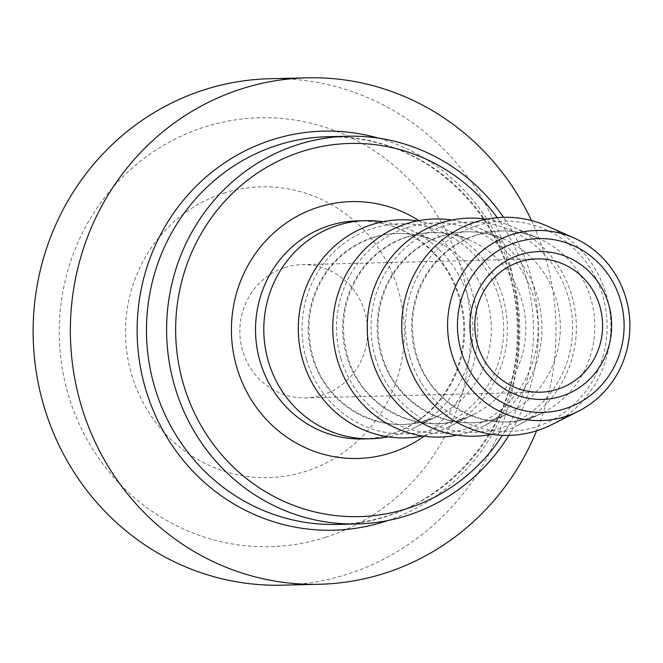 <?xml version="1.0" encoding="UTF-8"?>
<svg xmlns="http://www.w3.org/2000/svg" width="663" height="663" viewBox="0 0 663 663"><rect width="100%" height="100%" fill="white"/><g stroke="black" fill="none" stroke-linecap="round" stroke-linejoin="round"><path stroke-width="0.5" stroke-dasharray="3.31 2.49" d="M547.108 226.008A109.08 104.563 -91.4 0 1 610.83 323.793A109.08 104.563 -91.4 0 1 551.947 424.569M284.858 267.554A66.656 63.905 -91.4 0 1 302.113 264.636A66.656 63.905 -91.4 0 1 367.617 329.718A66.656 63.905 -91.4 0 1 305.361 397.916A66.656 63.905 -91.4 0 1 240.677 341.934A66.656 63.905 -91.4 0 1 284.858 267.554M508.811 435.392A193.911 185.897 88.6 0 0 503.499 217.298M497.209 217.663A186.643 178.927 -91.4 0 1 502.513 435.334M382.982 221.732A109.08 104.563 -91.4 0 1 409.179 229.365A109.08 104.563 -91.4 0 1 472.901 327.157A109.08 104.563 -91.4 0 1 414.019 427.933A109.08 104.563 -91.4 0 1 388.228 436.834M531.469 220.53A253.299 242.824 -91.4 0 1 536.591 430.801M486.435 219.213A109.08 104.563 -91.4 0 1 512.623 226.845A109.08 104.563 -91.4 0 1 576.346 324.63A109.08 104.563 -91.4 0 1 517.463 425.406A109.08 104.563 -91.4 0 1 491.673 434.315M451.951 220.05A109.08 104.563 -91.4 0 1 478.147 227.682A109.08 104.563 -91.4 0 1 541.862 325.475A109.08 104.563 -91.4 0 1 482.979 426.251A109.08 104.563 -91.4 0 1 457.197 435.152M417.466 220.887A109.08 104.563 -91.4 0 1 443.663 228.528A109.08 104.563 -91.4 0 1 507.386 326.312A109.08 104.563 -91.4 0 1 448.503 427.088A109.08 104.563 -91.4 0 1 422.712 435.989M325.657 537.295A214.514 205.646 88.6 0 0 404.695 175.181A214.514 205.646 88.6 0 0 64.386 284.195A214.514 205.646 88.6 0 0 325.657 537.295M269.775 78.731A253.299 242.824 -91.4 0 1 515.574 291.455A253.299 242.824 -91.4 0 1 347.677 574.1A253.299 242.824 -91.4 0 1 282.115 585.18M223.729 193.19A145.437 139.421 -91.4 0 1 400.866 364.783A145.437 139.421 -91.4 0 1 170.151 438.691A145.437 139.421 -91.4 0 1 223.729 193.19M424.138 436.196A128.465 123.152 88.6 0 0 418.883 220.622M327.646 136.719A193.911 185.897 -91.4 0 1 518.209 326.047A193.911 185.897 -91.4 0 1 337.094 524.433C428.364 524.342 511.14 443.298 516.833 347.097C520.132 298.574 508.165 254.617 480.915 215.243C441.798 162.999 390.714 136.827 327.646 136.719M357.432 220.862A109.08 104.563 -91.4 0 1 464.622 327.356A109.08 104.563 -91.4 0 1 362.744 438.947C387.283 438.119 408.988 429.359 427.85 412.676C452.1 389.869 464.083 361.244 463.802 326.818C462.094 292.69 448.627 264.968 423.4 243.653C403.808 228.089 381.822 220.497 357.432 220.862M387.855 520.538A199.596 191.342 88.6 0 0 519.751 326.014A199.596 191.342 88.6 0 0 378.54 138.144M476.15 235.092A95.53 91.577 88.6 0 0 415.709 354.448A95.53 91.577 88.6 0 0 543.188 412.444A95.53 91.577 88.6 0 0 594.752 324.182A95.53 91.577 88.6 0 0 538.944 238.539A95.53 91.577 88.6 0 0 476.15 235.092M409.991 357.191A105.152 100.809 -91.4 0 1 528.668 223.854A105.152 100.809 -91.4 0 1 580.241 397.974A105.152 100.809 -91.4 0 1 409.991 357.191M441.666 235.929A95.53 91.577 88.6 0 0 381.225 355.285A95.53 91.577 88.6 0 0 508.703 413.289A95.53 91.577 88.6 0 0 560.276 325.027A95.53 91.577 88.6 0 0 504.46 239.384A95.53 91.577 88.6 0 0 441.666 235.929M375.507 358.037A105.152 100.809 -91.4 0 1 494.184 224.699A105.152 100.809 -91.4 0 1 545.757 398.811A105.152 100.809 -91.4 0 1 375.507 358.037M407.181 236.774A95.53 91.577 88.6 0 0 346.741 356.122A95.53 91.577 88.6 0 0 474.219 414.126A95.53 91.577 88.6 0 0 525.792 325.864A95.53 91.577 88.6 0 0 469.984 240.221A95.53 91.577 88.6 0 0 407.181 236.774M341.022 358.874A105.152 100.809 -91.4 0 1 459.699 225.536A105.152 100.809 -91.4 0 1 511.272 399.648A105.152 100.809 -91.4 0 1 341.022 358.874M372.697 237.611A95.53 91.577 88.6 0 0 312.256 356.967A95.53 91.577 88.6 0 0 439.735 414.963A95.53 91.577 88.6 0 0 491.308 326.71A95.53 91.577 88.6 0 0 435.5 241.059A95.53 91.577 88.6 0 0 372.697 237.611M306.538 359.711A105.152 100.809 -91.4 0 1 425.215 226.381A105.152 100.809 -91.4 0 1 476.788 400.493A105.152 100.809 -91.4 0 1 306.538 359.711M537.088 258.91L302.113 264.636M540.337 392.189L305.361 397.916M517.463 425.406L543.188 412.444C496.222 438.218 431.323 409.618 416.521 354.506C408.681 325.956 412.262 299.129 427.262 274.026C438.749 256.009 454.188 243.396 473.597 236.185C495.634 228.511 517.413 229.299 538.944 238.539L512.623 226.845M482.979 426.251L508.703 413.289C461.746 439.055 396.839 410.463 382.037 355.343C374.197 326.793 377.777 299.966 392.778 274.863C404.264 256.846 419.712 244.233 439.113 237.023C461.15 229.348 482.929 230.136 504.46 239.384L478.147 227.682M448.503 427.088L474.219 414.126C427.262 439.9 362.354 411.3 347.561 356.188C339.713 327.638 343.293 300.811 358.293 275.709C369.78 257.692 385.228 245.078 404.629 237.86C426.665 230.194 448.445 230.973 469.984 240.221L443.663 228.528M414.019 427.933L439.735 414.963C392.778 440.738 327.87 412.146 313.077 357.026C305.229 328.475 308.809 301.648 323.809 276.546C335.296 258.529 350.744 245.915 370.145 238.705C392.181 231.031 413.969 231.818 435.5 241.059L409.179 229.365"/><path stroke-width="0.99" d="M565.655 416.447A95.082 91.146 88.6 0 0 578.526 411.176A95.082 91.146 88.6 0 0 629.85 323.329A95.082 91.146 88.6 0 0 574.307 238.092A95.082 91.146 88.6 0 0 511.803 234.652A95.082 91.146 88.6 0 0 451.644 353.445A95.082 91.146 88.6 0 0 565.655 416.447M565.398 408.599A86.928 83.331 -91.4 0 1 459.525 306.041A86.928 83.331 -91.4 0 1 597.421 261.868A86.928 83.331 -91.4 0 1 565.398 408.599M561.718 396.176A73.933 70.875 88.6 0 0 588.951 271.374A73.933 70.875 88.6 0 0 471.675 308.95A73.933 70.875 88.6 0 0 561.718 396.176M578.526 411.176L551.947 424.569A109.08 104.563 -91.4 0 1 409.03 366.167A109.08 104.563 -91.4 0 1 475.412 222.064A109.08 104.563 -91.4 0 1 547.108 226.008L574.307 238.092M519.833 261.827A66.656 63.905 -91.4 0 1 537.088 258.91A66.656 63.905 -91.4 0 1 601.772 314.892A66.656 63.905 -91.4 0 1 557.591 389.272A66.656 63.905 -91.4 0 1 540.337 392.189A66.656 63.905 -91.4 0 1 475.653 336.207A66.656 63.905 -91.4 0 1 519.833 261.827M503.499 217.298A193.911 185.897 88.6 0 0 347.777 136.23A193.911 185.897 88.6 0 0 297.588 144.716A193.911 185.897 88.6 0 0 169.057 361.095A193.911 185.897 88.6 0 0 357.224 523.944A193.911 185.897 88.6 0 0 407.413 515.466A193.911 185.897 88.6 0 0 508.811 435.392M502.513 435.334A186.643 178.927 -91.4 0 1 407.422 508.463A186.643 178.927 -91.4 0 1 190.903 405.101A186.643 178.927 -91.4 0 1 263.791 169.007A186.643 178.927 -91.4 0 1 497.209 217.663M388.228 436.834A109.08 104.563 -91.4 0 1 371.023 438.749A109.08 104.563 -91.4 0 1 265.175 347.139A109.08 104.563 -91.4 0 1 337.475 225.428A109.08 104.563 -91.4 0 1 365.703 220.655A109.08 104.563 -91.4 0 1 382.982 221.732M536.591 430.801A253.299 242.824 -91.4 0 1 319.359 584.269A253.299 242.824 -91.4 0 1 73.56 371.545A253.299 242.824 -91.4 0 1 241.465 88.9A253.299 242.824 -91.4 0 1 307.019 77.82A253.299 242.824 -91.4 0 1 531.469 220.53M491.673 434.315A109.08 104.563 -91.4 0 1 370.377 353.47A109.08 104.563 -91.4 0 1 440.928 222.909A109.08 104.563 -91.4 0 1 486.435 219.213M457.197 435.152A109.08 104.563 -91.4 0 1 335.901 354.307A109.08 104.563 -91.4 0 1 406.444 223.746A109.08 104.563 -91.4 0 1 451.951 220.05M422.712 435.989A109.08 104.563 -91.4 0 1 301.416 355.153A109.08 104.563 -91.4 0 1 371.96 224.591A109.08 104.563 -91.4 0 1 417.466 220.887M319.359 584.269L282.115 585.18A253.299 242.824 -91.4 0 1 36.324 372.449A253.299 242.824 -91.4 0 1 204.221 89.812A253.299 242.824 -91.4 0 1 269.775 78.731L307.019 77.82M418.883 220.622A128.465 123.152 88.6 0 0 278.999 228.437A128.465 123.152 88.6 0 0 236.906 367.733A128.465 123.152 88.6 0 0 424.138 436.196M357.224 523.944L337.094 524.433A193.911 185.897 -91.4 0 1 154.769 387.474A193.911 185.897 -91.4 0 1 277.466 145.205A193.911 185.897 -91.4 0 1 327.646 136.719L347.777 136.23M371.023 438.749L362.744 438.947A109.08 104.563 -91.4 0 1 260.186 361.907A109.08 104.563 -91.4 0 1 329.204 225.627A109.08 104.563 -91.4 0 1 357.432 220.862L365.703 220.655M378.54 138.144A199.596 191.342 88.6 0 0 271.954 139.868A199.596 191.342 88.6 0 0 145.661 389.239A199.596 191.342 88.6 0 0 387.855 520.538"/></g></svg>
